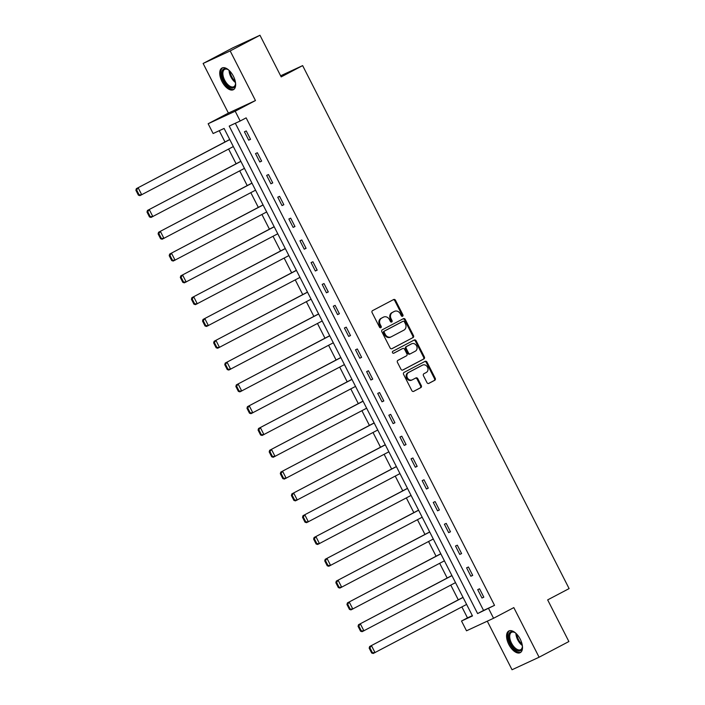 <?xml version="1.0" encoding="UTF-8"?>
<svg xmlns="http://www.w3.org/2000/svg" width="705" height="705" viewBox="0 0 705 705"><rect width="100%" height="100%" fill="white"/><g stroke="black" fill="none" stroke-linecap="round" stroke-linejoin="round"><path stroke-width="1.06" d="M402.59 316.263A1.075 0.925 65.1 0 0 402.916 314.871L395.496 300.295A1.542 1.322 65.1 0 0 393.628 299.537L372.566 310.623A1.542 1.322 65.1 0 0 372.099 312.615L379.528 327.19A1.075 0.925 65.1 0 0 381.167 326.327L380.207 324.441A4.926 4.23 65.1 0 1 381.705 318.078L383.467 317.153A4.926 4.23 65.1 0 1 383.626 317.074A4.926 4.23 65.1 0 1 389.442 319.576L390.403 321.462A1.075 0.925 65.1 0 0 392.042 320.599L391.081 318.713A4.926 4.23 65.1 0 1 392.588 312.35L394.342 311.425A4.926 4.23 65.1 0 1 394.509 311.346A4.926 4.23 65.1 0 1 400.325 313.848L401.286 315.734A1.075 0.925 65.1 0 0 402.59 316.263M402.141 316.351A1.075 0.925 65.1 0 0 402.185 315.214L394.765 300.638A1.542 1.322 65.1 0 0 393.178 299.775M380.392 327.807A1.075 0.925 65.1 0 0 380.436 326.662L379.475 324.776L380.207 324.441M391.266 322.079A1.075 0.925 65.1 0 0 391.31 320.942L390.35 319.057L391.081 318.713M520.237 639.179A12.241 6.274 -117.8 0 0 508.825 630.993A12.241 6.274 -117.8 0 0 508.825 644.467A12.241 6.274 -117.8 0 0 520.228 652.654A12.241 6.274 -117.8 0 0 520.237 639.179M233.39 76.219A12.241 6.274 -117.8 0 0 221.987 68.032A12.241 6.274 -117.8 0 0 221.987 81.507A12.241 6.274 -117.8 0 0 233.39 89.694A12.241 6.274 -117.8 0 0 233.39 76.219M426.983 382.63A1.542 1.322 65.1 0 0 428.851 383.388L434.765 380.277A1.542 1.322 65.1 0 0 435.232 378.285L426.983 362.097A1.542 1.322 65.1 0 0 425.115 361.339L404.062 372.425A1.542 1.322 65.1 0 0 403.586 374.417L411.835 390.605A1.542 1.322 65.1 0 0 413.703 391.363L420.841 387.6A1.542 1.322 65.1 0 0 421.308 385.617L417.783 378.691A1.542 1.322 65.1 0 0 415.915 377.933L412.372 379.792A4.115 3.534 65.1 0 1 412.24 379.863A4.115 3.534 65.1 0 1 407.34 377.695A4.115 3.534 65.1 0 1 408.636 372.451L422.498 365.155A4.115 3.534 65.1 0 1 422.63 365.084A4.115 3.534 65.1 0 1 427.538 367.261A4.115 3.534 65.1 0 1 426.234 372.496L423.925 373.712A1.542 1.322 65.1 0 0 423.458 375.703L426.983 382.63M488.574 608.486L493.553 618.267L466.507 630.799L461.519 621.017L472.482 615.941L224.102 128.451L213.13 133.527L208.151 123.745L235.197 111.214L240.185 121.004L229.213 126.08L477.602 613.57L494.531 605.348L246.142 117.867L240.185 121.004M259.969 35.25L230.174 50.936L203.128 63.468L232.914 47.781L259.969 35.25L281.189 76.898L302.639 65.609L569.111 588.596L547.662 599.885L568.882 641.532L539.096 657.219L513.813 607.604L493.553 618.267M203.128 63.468L228.402 113.082L255.457 100.551L230.174 50.936M255.457 100.551L235.197 111.214M413.024 337.607A1.542 1.322 65.1 0 0 413.491 335.624L405.243 319.435A1.542 1.322 65.1 0 0 403.375 318.678L382.321 329.764A1.542 1.322 65.1 0 0 381.854 331.755L390.103 347.935A1.542 1.322 65.1 0 0 391.971 348.693L412.293 337.951A1.542 1.322 65.1 0 0 412.76 335.959L404.511 319.77A1.542 1.322 65.1 0 0 402.934 318.916M416.117 340.771L424.366 356.95A1.542 1.322 65.1 0 1 423.89 358.942L402.837 370.028A1.542 1.322 65.1 0 1 400.969 369.27L397.435 362.344A1.542 1.322 65.1 0 1 397.911 360.352L406.45 355.858A1.542 1.322 65.1 0 0 406.917 353.875L404.573 349.275A1.542 1.322 65.1 0 0 402.705 348.517L393.822 353.205A1.075 0.925 65.1 0 1 392.844 351.284L414.249 340.013A1.542 1.322 65.1 0 1 416.117 340.771L415.386 341.105L423.635 357.294L424.366 356.95M487.287 621.175L512.041 669.75L539.096 657.219M302.639 65.609L280.634 75.796M235.329 123.252L483.56 610.433L494.531 605.348M244.424 131.791L248.698 140.172L250.531 139.326L246.256 130.936L244.424 131.791M255.536 153.593L259.81 161.974L261.634 161.128L257.36 152.747L255.536 153.593M266.64 175.395L270.914 183.776L272.747 182.93L268.473 174.549L266.64 175.395M277.752 197.197L282.026 205.578L283.851 204.732L279.577 196.351L277.752 197.197M288.865 218.999L293.139 227.38L294.963 226.534L290.689 218.153L288.865 218.999M299.969 240.802L304.243 249.182L306.076 248.336L301.802 239.956L299.969 240.802M311.081 262.604L315.355 270.993L317.18 270.138L312.905 261.758L311.081 262.604M322.185 284.406L326.459 292.795L328.292 291.949L324.018 283.56L322.185 284.406M333.298 306.208L337.572 314.597L339.396 313.751L335.122 305.362L333.298 306.208M344.41 328.01L348.684 336.4L350.508 335.554L346.234 327.164L344.41 328.01M355.514 349.812L359.788 358.202L361.621 357.356L357.347 348.966L355.514 349.812M366.626 371.614L370.9 380.004L372.725 379.158L368.451 370.768L366.626 371.614M377.73 393.416L382.004 401.806L383.837 400.96L379.563 392.57L377.73 393.416M388.843 415.219L393.117 423.608L394.941 422.762L390.667 414.373L388.843 415.219M399.955 437.029L404.229 445.41L406.054 444.564L401.779 436.175L399.955 437.029M411.059 458.832L415.333 467.212L417.166 466.366L412.892 457.986L411.059 458.832M422.172 480.634L426.446 489.014L428.27 488.168L423.996 479.788L422.172 480.634M433.275 502.436L437.549 510.817L439.382 509.971L435.108 501.59L433.275 502.436M444.388 524.238L448.662 532.619L450.486 531.773L446.221 523.392L444.388 524.238M455.5 546.04L459.775 554.421L461.599 553.575L457.325 545.194L455.5 546.04M466.604 567.842L470.878 576.232L472.711 575.377L468.437 566.996L466.604 567.842M477.717 589.644L481.991 598.034L483.815 597.188L479.541 588.798L477.717 589.644M219.246 130.698L224.992 141.978M228.605 149.055L236.105 163.78M239.709 170.857L247.208 185.582M250.821 192.668L258.321 207.385M261.925 214.47L269.433 229.187M273.038 236.272L280.537 250.989M284.15 258.074L291.65 272.791M295.254 279.876L302.753 294.602M306.367 301.678L313.866 316.404M317.47 323.48L324.979 338.206M328.583 345.283L336.082 360.008M339.695 367.085L347.195 381.81M350.799 388.887L358.299 403.613M361.912 410.689L369.411 425.415M373.015 432.491L380.524 447.217M384.128 454.293L391.627 469.019M395.241 476.095L402.74 490.821M406.344 497.906L413.844 512.623M417.457 519.708L424.956 534.425M428.561 541.51L436.069 556.227M439.673 563.313L447.173 578.029M450.786 585.115L458.285 599.84M461.89 606.917L467.477 617.88L472.332 615.632M467.477 617.88L461.519 621.017M228.402 113.082L208.151 123.745M483.56 610.433L477.602 613.57M248.698 140.172L250.478 139.237M259.81 161.974L261.59 161.04M270.914 183.776L272.694 182.842M282.026 205.578L283.807 204.644M293.139 227.38L294.919 226.446M304.243 249.182L306.023 248.248M315.355 270.993L317.135 270.05M326.459 292.795L328.239 291.852M337.572 314.597L339.352 313.654M348.684 336.4L350.464 335.457M359.788 358.202L361.568 357.259M370.9 380.004L372.681 379.061M382.004 401.806L383.784 400.872M393.117 423.608L394.897 422.674M404.229 445.41L406.01 444.476M415.333 467.212L417.113 466.278M426.446 489.014L428.226 488.08M437.549 510.817L439.33 509.882M448.662 532.619L450.442 531.685M459.775 554.421L461.555 553.487M470.878 576.232L472.658 575.289M481.991 598.034L483.771 597.091M393.945 311.61A4.926 4.23 65.1 0 0 393.778 311.689A4.926 4.23 65.1 0 0 393.61 311.769L394.342 311.425M390.35 319.057A4.926 4.23 65.1 0 1 391.857 312.694L393.61 311.769M383.071 317.338A4.926 4.23 65.1 0 0 382.894 317.417A4.926 4.23 65.1 0 0 382.736 317.497L383.467 317.153M379.475 324.776A4.926 4.23 65.1 0 1 380.982 318.422L382.736 317.497M391.68 348.799L412.293 337.951M404.379 321.806A1.075 0.925 65.1 0 0 403.066 321.277L384.586 331.006A1.075 0.925 65.1 0 0 384.26 332.399L385.274 334.39A4.926 4.23 65.1 0 0 391.081 336.884A4.926 4.23 65.1 0 0 391.249 336.805L403.886 330.151A4.926 4.23 65.1 0 0 405.393 323.798L404.379 321.806M390.517 337.149A4.926 4.23 65.1 0 1 390.35 337.228A4.926 4.23 65.1 0 1 384.542 334.725L383.529 332.734A1.075 0.925 65.1 0 1 383.855 331.341L402.335 321.612M402.546 370.134L423.159 359.277A1.542 1.322 65.1 0 0 423.635 357.294M402.079 348.808A1.542 1.322 65.1 0 0 401.973 348.86L393.575 353.284M415.307 351.196A4.115 3.534 65.1 0 0 416.611 345.961A4.115 3.534 65.1 0 0 411.702 343.784A4.115 3.534 65.1 0 0 411.57 343.855L406.688 346.428A1.542 1.322 65.1 0 0 406.212 348.411L408.556 353.011A1.542 1.322 65.1 0 0 410.425 353.769L415.307 351.196M411.121 344.066A4.115 3.534 65.1 0 0 410.971 344.128A4.115 3.534 65.1 0 0 410.839 344.19L411.57 343.855M410.319 353.813L409.693 354.104A1.542 1.322 65.1 0 1 407.825 353.346L405.481 348.755A1.542 1.322 65.1 0 1 405.957 346.763L410.839 344.19M415.386 341.105A1.542 1.322 65.1 0 0 413.8 340.242M422.048 365.366A4.115 3.534 65.1 0 0 421.907 365.428A4.115 3.534 65.1 0 0 421.766 365.498L422.498 365.155M411.641 380.136A4.115 3.534 65.1 0 1 411.508 380.198A4.115 3.534 65.1 0 1 406.609 378.03A4.115 3.534 65.1 0 1 407.904 372.795L421.766 365.498M413.421 391.46L420.11 387.944A1.542 1.322 65.1 0 0 420.577 385.952L417.052 379.026A1.542 1.322 65.1 0 0 415.465 378.162M428.57 383.485L434.033 380.612A1.542 1.322 65.1 0 0 434.5 378.629L426.252 362.44A1.542 1.322 65.1 0 0 424.666 361.577M229.724 139.484L136.356 188.649L229.768 139.581M233.329 146.569L139.916 195.637L138.383 195.153L139.105 194.809L136.62 189.918L135.889 190.262L138.383 195.153M136.62 189.918L138.18 187.803L141.74 194.791L139.105 194.809M135.889 190.262L136.356 188.649M235.514 82.705A10.593 5.437 62.2 0 1 235.47 84.362A10.593 5.437 62.2 0 1 235.276 85.393A10.593 5.437 62.2 0 1 226.772 85.058A10.593 5.437 62.2 0 1 222.013 71.337A10.593 5.437 62.2 0 1 227.556 69.337A10.593 5.437 62.2 0 1 228.949 70.236M227.909 69.531A9.808 5.032 -117.8 0 0 224.666 69.372A9.808 5.032 -117.8 0 0 223.097 71.54A9.808 5.032 -117.8 0 0 226.049 82.459A9.808 5.032 -117.8 0 0 233.804 86.724A9.808 5.032 -117.8 0 0 235.382 84.556A9.808 5.032 -117.8 0 0 235.505 83.966M222.718 67.759A12.161 6.239 -117.8 0 0 221.026 70.297A12.161 6.239 -117.8 0 0 224.525 83.587A12.161 6.239 -117.8 0 0 234.034 89.253M522.352 645.665A10.593 5.437 62.2 0 1 522.317 647.322A10.593 5.437 62.2 0 1 517.655 650.803A10.593 5.437 62.2 0 1 510.552 643.603A10.593 5.437 62.2 0 1 508.948 633.998A10.593 5.437 62.2 0 1 514.403 632.297A10.593 5.437 62.2 0 1 515.787 633.196M514.747 632.491A9.808 5.032 -117.8 0 0 511.513 632.332A9.808 5.032 -117.8 0 0 511.513 643.119A9.808 5.032 -117.8 0 0 520.651 649.684A9.808 5.032 -117.8 0 0 522.352 646.926M509.556 630.719A12.161 6.239 -117.8 0 0 509.821 643.947A12.161 6.239 -117.8 0 0 520.872 652.204M240.837 161.295L147.46 210.451L240.881 161.383M244.441 168.372L151.02 217.44L149.486 216.955L150.218 216.611L147.724 211.72L146.993 212.064L149.486 216.955M147.724 211.72L149.293 209.605L152.853 216.594L150.218 216.611M146.993 212.064L147.46 210.451M251.941 183.097L158.572 232.253L251.985 183.185M255.545 190.174L162.132 239.242L160.599 238.757L161.33 238.422L158.837 233.522L158.105 233.866L160.599 238.757M158.837 233.522L160.396 231.407L163.957 238.396L161.33 238.422M158.105 233.866L158.572 232.253M263.053 204.899L169.676 254.056L263.097 204.988M266.657 211.976L173.236 261.044L171.703 260.559L172.434 260.224L169.94 255.325L169.209 255.668L171.703 260.559M169.94 255.325L171.509 253.21L175.069 260.198L172.434 260.224M169.209 255.668L169.676 254.056M274.157 226.702L180.788 275.858L274.21 226.79M277.77 233.778L184.349 282.846L182.815 282.361L183.547 282.026L181.053 277.136L180.321 277.47L182.815 282.361M181.053 277.136L182.613 275.012L186.182 282L183.547 282.026M180.321 277.47L180.788 275.858M285.269 248.504L191.901 297.66L285.313 248.592M288.874 255.58L195.461 304.648L193.928 304.163L194.65 303.829L192.165 298.938L191.434 299.273L193.928 304.163M192.165 298.938L193.725 296.814L197.285 303.802L194.65 303.829M191.434 299.273L191.901 297.66M296.382 270.306L203.005 319.462L296.426 270.394M299.986 277.382L206.565 326.45L205.032 325.966L205.763 325.631L203.269 320.74L202.538 321.075L205.032 325.966M203.269 320.74L204.838 318.616L208.398 325.604L205.763 325.631M202.538 321.075L203.005 319.462M307.486 292.108L214.117 341.273L307.53 292.196M311.09 299.184L217.678 348.252L216.144 347.768L216.876 347.433L214.382 342.542L213.65 342.877L216.144 347.768M214.382 342.542L215.941 340.418L219.502 347.406L216.876 347.433M213.65 342.877L214.117 341.273M318.598 313.91L225.221 363.075L318.642 313.998M322.203 320.986L228.79 370.063L227.248 369.57L227.979 369.235L225.485 364.344L224.763 364.679L227.248 369.57M225.485 364.344L227.054 362.229L230.614 369.208L227.979 369.235M224.763 364.679L225.221 363.075M329.702 335.712L236.334 384.877L329.755 335.8M333.315 342.789L239.894 391.865L238.361 391.372L239.092 391.037L236.598 386.146L235.867 386.481L238.361 391.372M236.598 386.146L238.158 384.031L241.727 391.019L239.092 391.037M235.867 386.481L236.334 384.877M340.815 357.514L247.446 406.679L340.859 357.611M344.419 364.6L251.006 413.668L249.473 413.174L250.196 412.839L247.711 407.948L246.979 408.283L249.473 413.174M247.711 407.948L249.27 405.833L252.831 412.822L250.196 412.839M246.979 408.283L247.446 406.679M351.927 379.316L258.55 428.481L351.971 379.413M355.531 386.402L262.11 435.47L260.577 434.985L261.308 434.641L258.814 429.75L258.083 430.085L260.577 434.985M258.814 429.75L260.383 427.635L263.943 434.624L261.308 434.641M258.083 430.085L258.55 428.481M363.031 401.119L269.662 450.283L363.075 401.215M366.635 408.204L273.223 457.272L271.689 456.787L272.421 456.443L269.927 451.552L269.195 451.896L271.689 456.787M269.927 451.552L271.487 449.438L275.047 456.426L272.421 456.443M269.195 451.896L269.662 450.283M374.144 422.921L280.766 472.086L374.188 423.018M377.748 430.006L284.335 479.074L282.793 478.589L283.525 478.246L281.031 473.355L280.308 473.698L282.793 478.589M281.031 473.355L282.599 471.24L286.16 478.228L283.525 478.246M280.308 473.698L280.766 472.086M385.247 444.723L291.879 493.888L385.3 444.82M388.86 451.808L295.439 500.876L293.906 500.391L294.637 500.048L292.143 495.157L291.412 495.5L293.906 500.391M292.143 495.157L293.703 493.042L297.272 500.03L294.637 500.048M291.412 495.5L291.879 493.888M396.36 466.534L302.991 515.69L396.404 466.622M399.964 473.61L306.552 522.678L305.018 522.193L305.75 521.85L303.256 516.959L302.524 517.303L305.018 522.193M303.256 516.959L304.816 514.844L308.376 521.832L305.75 521.85M302.524 517.303L302.991 515.69M407.472 488.336L314.095 537.492L407.516 488.424M411.077 495.412L317.655 544.48L316.122 543.996L316.853 543.652L314.36 538.761L313.628 539.105L316.122 543.996M314.36 538.761L315.928 536.646L319.488 543.634L316.853 543.652M313.628 539.105L314.095 537.492M418.576 510.138L325.208 559.294L418.62 510.226M422.18 517.214L328.768 566.282L327.235 565.798L327.966 565.463L325.472 560.563L324.741 560.907L327.235 565.798M325.472 560.563L327.032 558.448L330.592 565.436L327.966 565.463M324.741 560.907L325.208 559.294M429.689 531.94L336.311 581.096L429.733 532.028M433.293 539.017L339.88 588.085L338.338 587.6L339.07 587.265L336.576 582.374L335.853 582.709L338.338 587.6M336.576 582.374L338.144 580.25L341.705 587.239L339.07 587.265M335.853 582.709L336.311 581.096M440.792 553.742L347.424 602.898L440.845 553.83M444.406 560.819L350.984 609.887L349.451 609.402L350.182 609.067L347.688 604.176L346.957 604.511L349.451 609.402M347.688 604.176L349.248 602.052L352.817 609.041L350.182 609.067M346.957 604.511L347.424 602.898M451.905 575.544L358.537 624.701L451.949 575.633M455.509 582.621L362.097 631.689L360.563 631.204L361.295 630.869L358.801 625.978L358.07 626.313L360.563 631.204M358.801 625.978L360.361 623.854L363.921 630.843L361.295 630.869M358.07 626.313L358.537 624.701M463.018 597.346L369.64 646.511L463.062 597.435M466.622 604.423L373.201 653.491L371.667 653.006L372.399 652.671L369.905 647.78L369.173 648.115L371.667 653.006M369.905 647.78L371.473 645.657L375.034 652.645L372.399 652.671M369.173 648.115L369.64 646.511M402.185 315.214L402.916 314.871M380.436 326.662L381.167 326.327M391.31 320.942L392.042 320.599M391.857 312.694L392.588 312.35M380.982 318.422L381.705 318.078M394.765 300.638L395.496 300.295M404.511 319.77L405.243 319.435M412.76 335.959L413.491 335.624M383.855 331.341L384.586 331.006M383.529 332.734L384.26 332.399M384.542 334.725L385.274 334.39M423.159 359.277L423.89 358.942M401.973 348.86L402.705 348.517M405.957 346.763L406.688 346.428M405.481 348.755L406.212 348.411M407.825 353.346L408.556 353.011M407.904 372.795L408.636 372.451M417.052 379.026L417.783 378.691M420.577 385.952L421.308 385.617M420.11 387.944L420.841 387.6M426.252 362.44L426.983 362.097M434.5 378.629L435.232 378.285M434.033 380.612L434.765 380.277M235.488 82.547A9.808 5.032 62.2 0 1 229.072 70.35M229.936 71.223A9.482 4.864 -117.8 0 0 235.267 81.339M522.335 645.507A9.808 5.032 62.2 0 1 517.717 639.858A9.808 5.032 62.2 0 1 515.91 633.31M516.783 634.174A9.482 4.864 -117.8 0 0 518.457 639.47A9.482 4.864 -117.8 0 0 522.105 644.291M393.778 311.689L394.509 311.346M382.894 317.417L383.626 317.074M390.35 337.228L391.081 336.884M402.026 348.834L402.758 348.499M410.971 344.128L411.702 343.784M409.64 354.13L410.372 353.795M421.907 365.428L422.63 365.084M411.508 380.198L412.24 379.863"/></g></svg>
